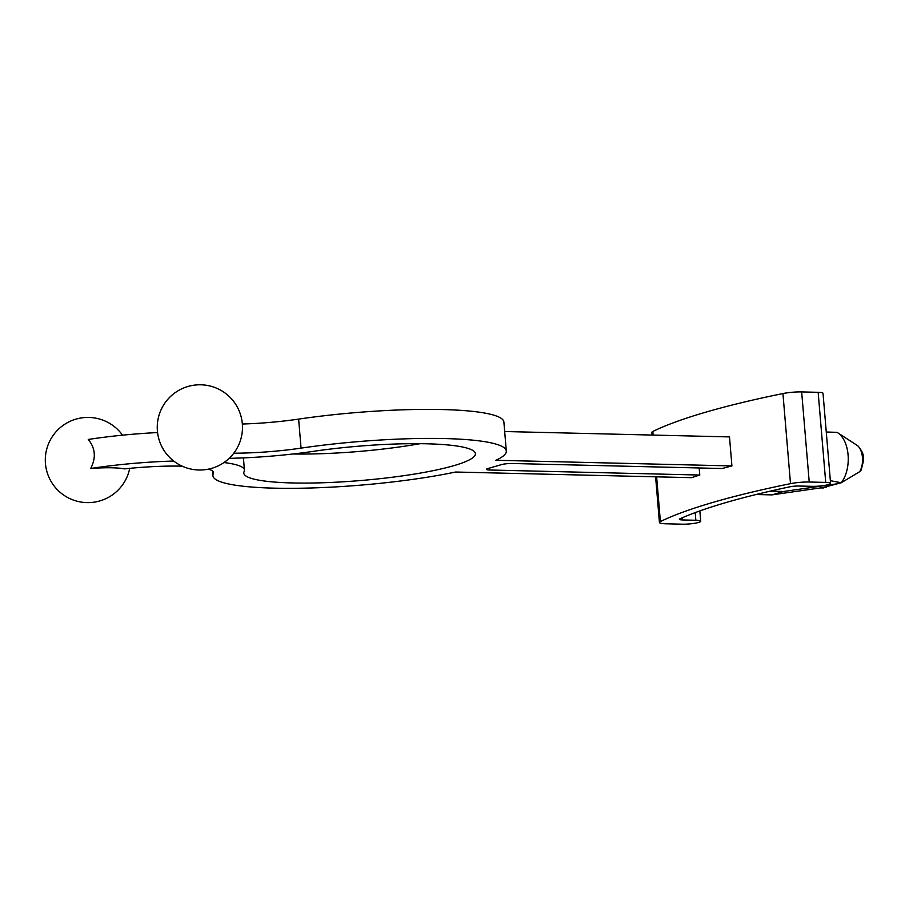 <?xml version="1.0" encoding="UTF-8"?>
<svg xmlns="http://www.w3.org/2000/svg" width="909" height="909" viewBox="0 0 909 909"><rect width="100%" height="100%" fill="white"/><g stroke="black" fill="none" stroke-linecap="round" stroke-linejoin="round"><path stroke-width="1.36" d="M823.293 487.508L841.245 482.747A28.838 16.828 -88.6 0 0 848.131 455.568A28.838 16.828 -88.6 0 0 837.712 432.764A28.838 16.828 -88.6 0 0 837.019 432.354L826.27 432.002M820.475 487.917L823.338 487.974M756.095 494.519L771.889 494.894L783.524 491.496L838.109 483.668L837.984 482.134M830.36 480.679L841.245 482.747L859.732 471.669A16.476 9.613 -88.6 0 0 857.551 445.649L837.712 432.764M679.966 518.8A411.652 60.926 -4.8 0 1 789.512 486.872A7.749 1.148 -4.8 0 1 799.079 486.02L812.282 486.338A11.624 1.716 175.2 0 0 824.372 485.463A11.624 1.716 175.2 0 0 830.587 483.406A11.624 1.716 175.2 0 0 825.724 482.418L809.226 482.02A15.498 2.295 175.2 0 0 790.5 483.656A427.15 63.21 175.2 0 0 660.389 521.573A15.498 2.295 175.2 0 0 659.434 522.47A15.498 2.295 175.2 0 0 665.922 523.789L682.42 524.186A11.624 1.716 175.2 0 0 694.51 523.311A11.624 1.716 175.2 0 0 700.714 521.255A11.624 1.716 175.2 0 0 695.851 520.266L682.648 519.948A7.749 1.148 -4.8 0 1 679.398 519.289A7.749 1.148 -4.8 0 1 679.966 518.8M233.795 453.193A76.674 11.351 175.2 0 0 301.061 448.126A147.213 21.782 -4.8 0 1 506.313 451.046A147.213 21.782 -4.8 0 1 495.882 460.272L731.927 465.931A427.15 63.21 -4.8 0 0 722.166 468.521L512.085 463.488A7.749 1.148 -4.8 0 0 501.325 464.647L487.883 468.555A7.749 1.148 -4.8 0 0 486.451 469.362A7.749 1.148 -4.8 0 0 489.701 470.01L699.782 475.043A427.15 63.21 -4.8 0 0 691.624 477.679L455.579 472.021A147.213 21.782 -4.8 0 1 299.436 488.247A147.213 21.782 -4.8 0 1 212.911 475.68A147.213 21.782 -4.8 0 1 213.342 473.691A76.674 11.351 175.2 0 0 213.558 472.657A76.674 11.351 175.2 0 0 208.502 469.135M242.351 424.014A76.674 11.351 175.2 0 0 298.629 419.106A147.213 21.782 -4.8 0 1 503.881 422.026L506.313 451.046M157.575 432.559A107.671 15.93 175.2 0 0 88.264 439.456C95.4 448.182 96.206 457.852 90.695 468.476A39.996 5.92 -4.8 0 1 124.453 468.885A76.674 11.351 175.2 0 1 182.186 466.181M229.182 458.341A107.671 15.93 175.2 0 0 313.389 451.341A116.227 17.203 -4.8 0 1 475.43 453.636A116.227 17.203 -4.8 0 1 361.055 480.509A116.227 17.203 -4.8 0 1 243.794 473.089A116.227 17.203 -4.8 0 1 244.135 471.521A107.671 15.93 175.2 0 0 244.441 470.067A107.671 15.93 175.2 0 0 223.978 462.545M173.71 461.045A107.671 15.93 175.2 0 0 90.695 468.476M420.06 443.683A116.227 17.203 -4.8 0 1 292.993 453.989M163.279 449.251A107.671 15.93 175.2 0 0 164.734 451.512M731.927 465.931L729.495 436.911L504.677 431.525M699.18 467.976L699.782 475.043M830.587 483.406L823.02 393.302A11.624 1.716 175.2 0 0 818.157 392.313L801.658 391.915A15.498 2.295 175.2 0 0 782.933 393.552A427.15 63.21 175.2 0 0 652.821 431.468A15.498 2.295 175.2 0 0 651.867 432.366L652.094 435.059M770.082 491.178L783.524 491.496M826.258 431.843L827.281 432.036M771.889 494.894L826.474 487.054M859.732 471.669L861.153 470.123L863.55 460.59C862.743 456.034 865.141 455.091 858.187 446.137L857.551 445.649M298.629 419.106L301.061 448.126M213.172 471.669L213.342 473.691M489.531 468.078L489.701 470.01M801.658 391.915L809.226 482.02M782.933 393.552L790.5 483.656M652.821 431.468L653.116 435.081M656.628 476.839L660.389 521.573M695.215 512.608L695.851 520.266M682.454 517.71L682.648 519.948M818.157 392.313L825.724 482.418M243.419 457.886L244.441 470.067M212.911 475.68L212.524 471.01M655.605 476.816L659.434 522.47M699.85 510.926L700.714 521.255M223.591 462.806A42.621 42.621 0 0 0 218.671 389.154A42.621 42.621 0 0 0 157.348 430.241A42.621 42.621 0 0 0 223.591 462.806M122.533 435.172A42.621 42.621 0 0 0 45.45 463.601A42.621 42.621 0 0 0 129.714 468.351"/></g></svg>
